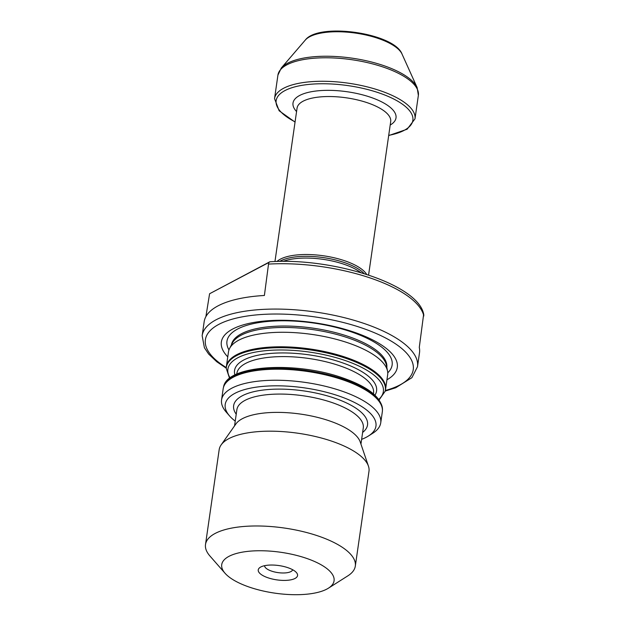 <?xml version="1.0" encoding="UTF-8"?>
<svg xmlns="http://www.w3.org/2000/svg" width="626" height="626" viewBox="0 0 626 626"><rect width="100%" height="100%" fill="white"/><g stroke="black" fill="none" stroke-linecap="round" stroke-linejoin="round"><path stroke-width="0.94" d="M205.891 316.623L209.593 293.75L269.102 262.169C270.26 261.543 270.135 261.676 268.726 262.568L264.391 295.48A108.783 39.571 -171.8 0 0 204.162 321.733L202.151 335.685L204.405 347.766L208.646 354.058L216.807 361.781L226.252 368.182M226.244 368.346L226.291 367.462A80.41 29.25 8.2 0 1 226.385 366.468A80.41 29.25 8.2 0 1 345.333 357.18A80.41 29.25 8.2 0 1 385.553 389.403A80.41 29.25 8.2 0 1 385.366 390.381L385.154 391.242A80.324 29.219 -171.8 0 0 345.161 358.072A80.324 29.219 -171.8 0 0 226.244 368.346L229.593 378.362M385.553 389.403L387.65 374.88A80.41 29.25 -171.8 0 0 387.557 371.226A80.41 29.25 -171.8 0 0 312.233 334.456A80.41 29.25 -171.8 0 0 229.593 348.463A80.41 29.25 -171.8 0 0 228.474 351.945L226.385 366.468M387.557 371.226L386.485 365.514A78.516 28.561 -171.8 0 0 312.93 329.612A78.516 28.561 -171.8 0 0 232.238 343.283L229.593 348.463M386.938 379.794A88.884 32.333 -171.8 0 0 313.931 322.687A88.884 32.333 -171.8 0 0 227.77 356.859M385.193 391.086L395.718 387.752L411.892 377.697L417.495 366.719L419.506 352.767A108.783 39.571 -171.8 0 0 419.287 347.375L423.622 314.463M269.102 262.169C270.26 261.543 270.135 261.676 268.726 262.568L209.593 293.75M364.121 273.601A46.825 17.035 -171.8 0 0 323.313 257.591A46.825 17.035 -171.8 0 0 279.642 261.425M366.672 274.407A47.294 17.207 -171.8 0 0 323.572 255.799A47.294 17.207 -171.8 0 0 276.966 261.48M221.565 399.912L223.153 388.879A80.41 29.25 8.2 0 1 223.341 387.893A80.41 29.25 8.2 0 1 342.101 379.591A80.41 29.25 8.2 0 1 382.423 410.82A80.41 29.25 8.2 0 1 382.322 411.814L380.733 422.847A80.41 29.25 -171.8 0 0 305.324 382.431A80.41 29.25 -171.8 0 0 221.565 399.912A80.41 29.25 -171.8 0 0 226.252 412.127L229.656 416.016A76.153 27.7 -171.8 0 0 235.235 421.134M287.624 567.594A19.868 7.23 8.2 0 1 296.403 572.54A19.868 7.23 8.2 0 1 276.872 579.879A19.868 7.23 8.2 0 1 260.205 567.32A19.868 7.23 8.2 0 1 287.624 567.594M250.118 587.376A56.755 20.65 -171.8 0 0 328.462 588.158A56.755 20.65 -171.8 0 0 280.847 552.288A56.755 20.65 -171.8 0 0 225.031 573.252A56.755 20.65 -171.8 0 0 250.118 587.376M328.462 588.158L347.837 575.857A75.676 27.528 -171.8 0 0 355.318 566.076A75.676 27.528 -171.8 0 0 284.337 528.031A75.676 27.528 -171.8 0 0 205.508 544.487A75.676 27.528 -171.8 0 0 209.921 555.99L225.031 573.252M355.318 566.076L368.98 471.276A75.676 27.528 -171.8 0 0 368.44 466.135A75.676 27.528 -171.8 0 0 297.999 433.239A75.676 27.528 -171.8 0 0 221.135 444.914A75.676 27.528 -171.8 0 0 219.17 449.695L205.508 544.487M368.44 466.135L360.185 441.878A63.852 23.232 -171.8 0 0 300.754 414.115A63.852 23.232 -171.8 0 0 235.9 423.966L221.135 444.914M361.632 439.35A76.153 27.7 -171.8 0 0 368.424 436.009A76.153 27.7 -171.8 0 0 304.533 387.885A76.153 27.7 -171.8 0 0 229.656 416.016M368.424 436.009L372.783 433.247A80.41 29.25 -171.8 0 0 380.733 422.847M264.587 565.693A14.187 5.164 -171.8 0 0 271.707 571.155A14.187 5.164 -171.8 0 0 292.655 569.738M386.821 367.313A78.516 28.561 -171.8 0 0 313.141 328.165A78.516 28.561 -171.8 0 0 231.409 344.918M387.744 372.822A83.438 30.353 -171.8 0 0 313.876 323.063A83.438 30.353 -171.8 0 0 228.967 349.942M385.342 390.491A105.004 38.202 -171.8 0 0 384.63 337.484A105.004 38.202 -171.8 0 0 241.926 316.92A105.004 38.202 -171.8 0 0 226.283 367.572M417.495 366.719A108.783 39.571 -171.8 0 0 315.465 312.03A108.783 39.571 -171.8 0 0 202.151 335.685M423.818 315.974A108.783 39.571 -171.8 0 0 268.914 264.078M360.795 272.592A46.825 17.035 -171.8 0 0 283.116 261.402M368.581 275.033L390.694 121.6A47.294 17.207 -171.8 0 0 346.334 97.82A47.294 17.207 -171.8 0 0 297.068 108.102L274.955 261.543M390.201 125.044A52.028 18.929 -171.8 0 0 347.211 91.756A52.028 18.929 -171.8 0 0 296.567 111.553M388.715 135.357A69.056 25.118 -171.8 0 0 395.843 100.129A69.056 25.118 -171.8 0 0 298.187 86.059A69.056 25.118 -171.8 0 0 295.081 121.859M388.676 135.584L407.135 129.222L414.983 118.87A70.949 25.807 -171.8 0 0 348.439 83.203A70.949 25.807 -171.8 0 0 274.54 98.626L279.141 110.779L295.049 122.093M414.983 118.87L418.364 95.379A70.949 25.807 -171.8 0 0 351.828 59.713A70.949 25.807 -171.8 0 0 277.921 75.143L274.54 98.626M418.364 95.379L417.143 87.585A70.441 25.627 -171.8 0 0 352.047 58.155A70.441 25.627 -171.8 0 0 281.293 68.007L277.921 75.143M417.143 87.585L402.041 54.086A50.19 18.264 -171.8 0 0 355.662 33.115A50.19 18.264 -171.8 0 0 305.238 40.134L281.293 68.007M223.552 387.032C226.722 365.201 294.541 361.038 341.843 377.588C368.252 386.704 381.797 397.487 382.463 409.936A80.324 29.219 -171.8 0 0 342.187 378.738A80.324 29.219 -171.8 0 0 223.552 387.032L223.341 387.893M373.448 393.84L373.542 393.183A69.056 25.118 -171.8 0 0 338.995 365.514A69.056 25.118 -171.8 0 0 236.839 373.487L236.745 374.145M374.927 395.17A71.747 26.096 -171.8 0 0 340.685 362.204A71.747 26.096 -171.8 0 0 266.253 353.878A71.747 26.096 -171.8 0 0 234.946 374.997M378.746 399.396A78.54 28.569 -171.8 0 0 344.057 360.122A78.54 28.569 -171.8 0 0 258.53 351.569A78.54 28.569 -171.8 0 0 230.102 377.971M360.944 444.1L363.283 427.902A63.852 23.232 -171.8 0 0 303.391 395.804A63.852 23.232 -171.8 0 0 236.878 409.686L234.547 425.891M362.626 432.441A67.639 24.602 -171.8 0 0 304.095 390.953A67.639 24.602 -171.8 0 0 236.229 414.232M269.9 261.778C333.713 257.372 419.616 284.72 423.818 315.027M402.041 54.086C394.38 33.053 318.532 22.121 305.238 40.134M382.463 409.936L382.423 410.82M379.121 399.912L385.154 391.242"/></g></svg>
